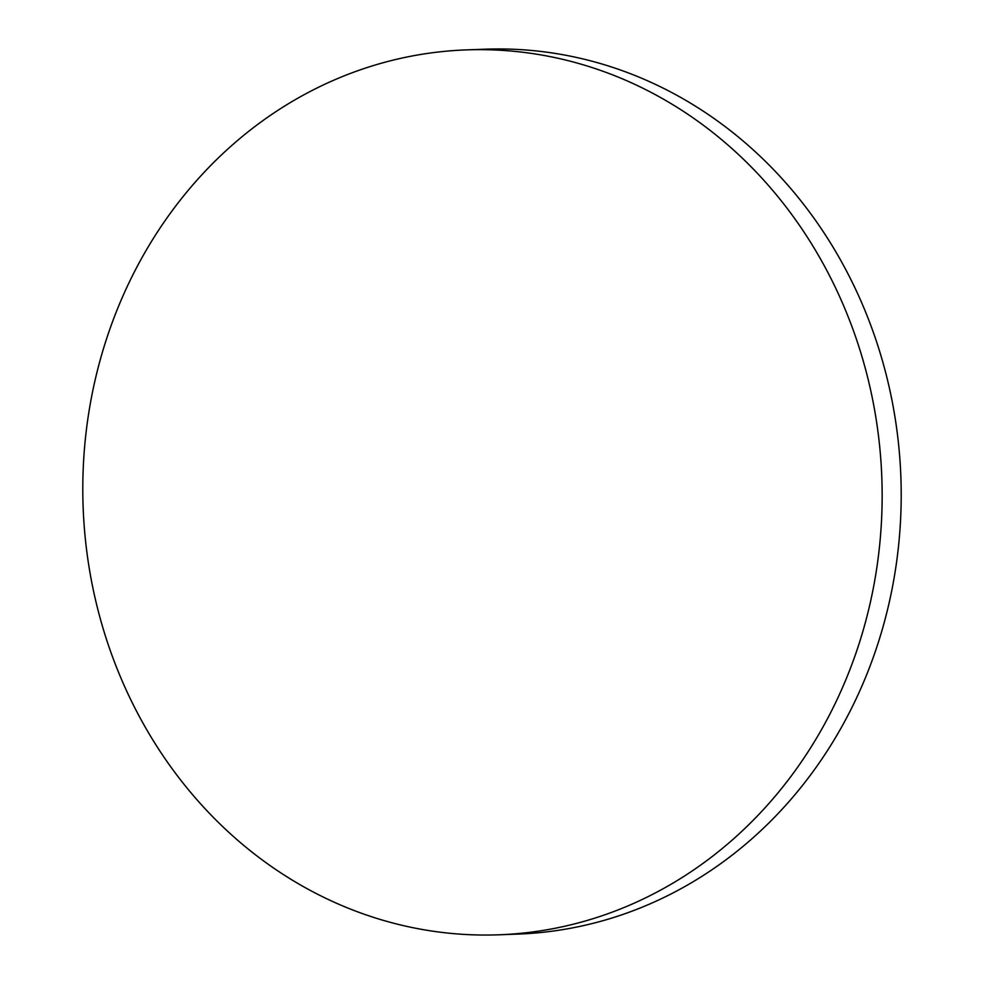 <?xml version="1.0" encoding="UTF-8"?>
<svg xmlns="http://www.w3.org/2000/svg" width="984" height="984" viewBox="0 0 984 984"><rect width="100%" height="100%" fill="white"/><g stroke="black" fill="none" stroke-linecap="round" stroke-linejoin="round"><path stroke-width="1.48" d="M466.158 49.901L485.198 49.2A442.751 399.615 87.9 0 1 895.268 418.913A442.751 399.615 87.9 0 1 621.31 914.985A442.751 399.615 87.9 0 1 517.842 934.099L498.802 934.8A442.751 399.615 87.9 0 1 88.732 565.087A442.751 399.615 87.9 0 1 362.69 69.015A442.751 399.615 87.9 0 1 466.158 49.901A442.751 399.615 87.9 0 1 876.215 419.614A442.751 399.615 87.9 0 1 602.269 915.686A442.751 399.615 87.9 0 1 498.802 934.8"/></g></svg>
